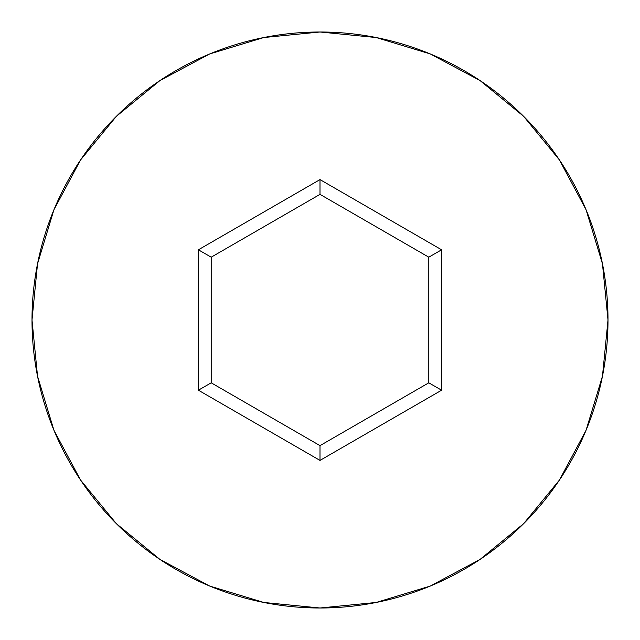 <?xml version="1.0" encoding="UTF-8"?>
<svg xmlns="http://www.w3.org/2000/svg" width="640" height="640" viewBox="0 0 640 640"><rect width="100%" height="100%" fill="white"/><g stroke="black" fill="none" stroke-linecap="round" stroke-linejoin="round"><path stroke-width="0.96" d="M32 320A288 288 0 0 1 320 32A288 288 0 0 1 608 320A288 288 0 0 0 320 32A288 288 0 0 0 32 320L37.536 376.184L53.92 430.216L80.536 480.008L116.352 523.648L159.992 559.464L209.784 586.08L263.816 602.464L320 608L376.184 602.464L430.216 586.08L480.008 559.464L523.648 523.648L559.464 480.008L586.08 430.216L602.464 376.184L608 320L602.464 263.816L586.08 209.784L559.464 159.992L523.648 116.352L480.008 80.536L430.216 53.92L376.184 37.536L320 32L263.816 37.536L209.784 53.92L159.992 80.536L116.352 116.352L80.536 159.992L53.92 209.784L37.536 263.816L32 320A288 288 0 0 0 320 608A288 288 0 0 0 608 320A288 288 0 0 1 320 608A288 288 0 0 1 32 320M320 460.408L198.4 390.208L198.4 249.792L320 179.592L441.6 249.792L441.6 390.208L320 460.408L441.6 390.208L441.6 249.792L428.8 257.184L428.8 382.816L320 445.632L211.2 382.816L211.2 257.184L320 194.368L428.8 257.184L428.8 382.816L441.6 390.208L428.8 382.816L320 445.632L320 460.408L320 445.632L211.2 382.816L198.4 390.208L320 460.408M428.8 257.184L441.6 249.792L320 179.592L320 194.368L428.8 257.184M320 194.368L320 179.592L198.4 249.792L211.2 257.184L320 194.368M211.2 257.184L198.4 249.792L198.4 390.208L211.2 382.816L211.2 257.184"/></g></svg>
